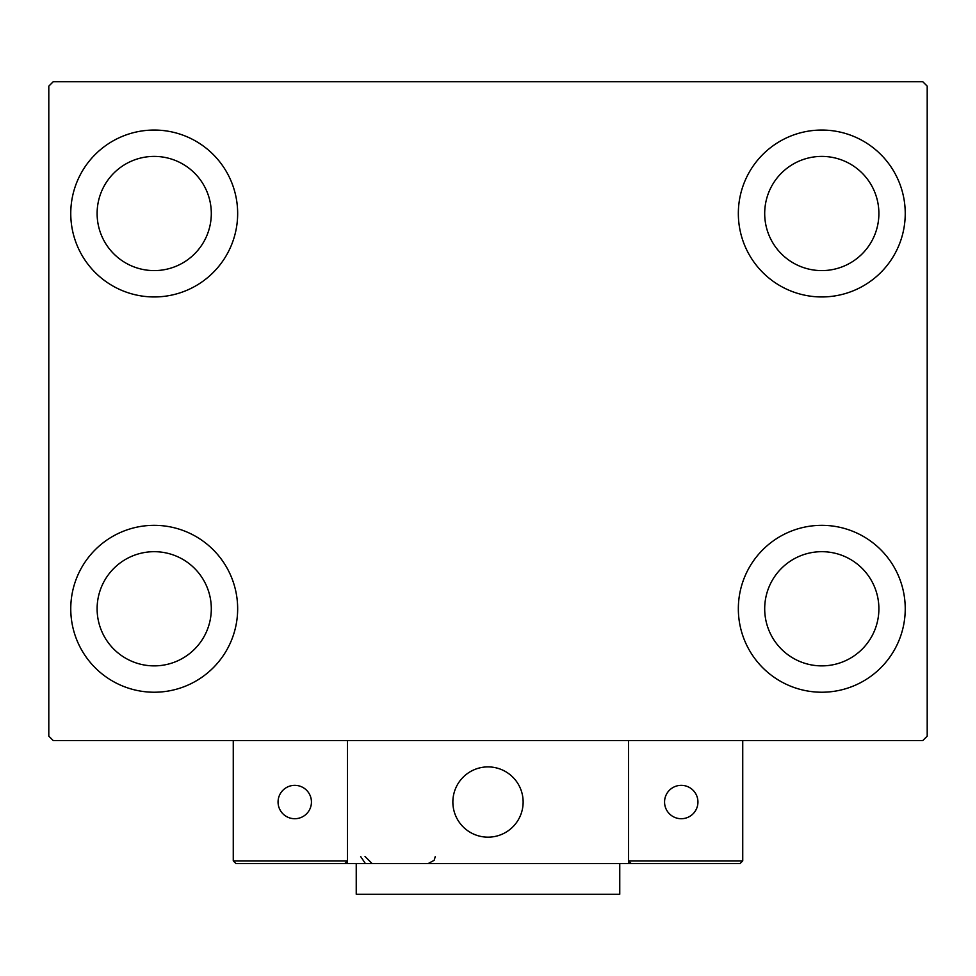 <?xml version="1.0" encoding="UTF-8"?>
<svg xmlns="http://www.w3.org/2000/svg" width="976" height="976" viewBox="0 0 976 976"><rect width="100%" height="100%" fill="white"/><g stroke="black" fill="none" stroke-linecap="round" stroke-linejoin="round"><path stroke-width="1.46" d="M70.76 608.78A83.448 83.448 0 0 1 154.208 525.332A83.448 83.448 0 0 1 237.656 608.78A83.448 83.448 0 0 1 154.208 692.228A83.448 83.448 0 0 1 70.76 608.78M738.344 213.5A83.448 83.448 0 0 1 821.792 130.052A83.448 83.448 0 0 1 905.24 213.5A83.448 83.448 0 0 1 821.792 296.948A83.448 83.448 0 0 1 738.344 213.5M738.344 608.78A83.448 83.448 0 0 1 821.792 525.332A83.448 83.448 0 0 1 905.24 608.78A83.448 83.448 0 0 1 821.792 692.228A83.448 83.448 0 0 1 738.344 608.78M70.76 213.5A83.448 83.448 0 0 1 154.208 130.052A83.448 83.448 0 0 1 237.656 213.5A83.448 83.448 0 0 1 154.208 296.948A83.448 83.448 0 0 1 70.76 213.5M97.112 213.5A57.096 57.096 0 0 1 154.208 156.404A57.096 57.096 0 0 1 211.304 213.5A57.096 57.096 0 0 1 154.208 270.596A57.096 57.096 0 0 1 97.112 213.5M764.696 608.78A57.096 57.096 0 0 1 821.792 551.684A57.096 57.096 0 0 1 878.888 608.78A57.096 57.096 0 0 1 821.792 665.876A57.096 57.096 0 0 1 764.696 608.78M764.696 213.5A57.096 57.096 0 0 1 821.792 156.404A57.096 57.096 0 0 1 878.888 213.5A57.096 57.096 0 0 1 821.792 270.596A57.096 57.096 0 0 1 764.696 213.5M97.112 608.78A57.096 57.096 0 0 1 154.208 551.684A57.096 57.096 0 0 1 211.304 608.78A57.096 57.096 0 0 1 154.208 665.876A57.096 57.096 0 0 1 97.112 608.78M922.808 81.74L53.192 81.74L48.8 86.132L48.8 736.148L53.192 740.54L922.808 740.54L927.2 736.148L927.2 86.132L922.808 81.74M452.864 802.028A35.136 35.136 0 0 1 488 766.892A35.136 35.136 0 0 1 523.136 802.028A35.136 35.136 0 0 1 488 837.164A35.136 35.136 0 0 1 452.864 802.028M628.544 863.516L347.456 863.516L347.456 740.54L628.544 740.54L628.544 863.516L631.179 863.516L628.544 860.881L628.544 740.54L742.736 740.54L742.736 860.881L740.101 863.516L631.179 863.516L628.544 860.881L742.736 860.881L740.101 863.516L666.315 863.516M493.966 836.652A35.136 35.136 0 0 0 522.624 796.062A35.136 35.136 0 0 0 482.034 767.404A35.136 35.136 0 0 0 453.376 807.994A35.136 35.136 0 0 0 493.966 836.652M347.456 863.516L235.899 863.516L233.264 860.881L233.264 740.54M347.456 860.881L344.821 863.516L347.456 860.881L233.264 860.881L235.899 863.516M664.558 802.028A16.69 16.69 0 0 0 681.248 818.718A16.69 16.69 0 0 0 697.938 802.028A16.69 16.69 0 0 0 681.248 785.338A16.69 16.69 0 0 0 664.558 802.028M294.752 818.718A16.69 16.69 0 0 0 311.442 802.028A16.69 16.69 0 0 0 294.752 785.338A16.69 16.69 0 0 0 278.062 802.028A16.69 16.69 0 0 0 294.752 818.718M619.76 863.516L619.76 894.26L356.24 894.26L356.24 863.516M360.632 856.489L365.024 863.004M365.024 856.489L372.051 863.516M435.296 856.489L434.174 860.295L428.269 863.516"/></g></svg>
